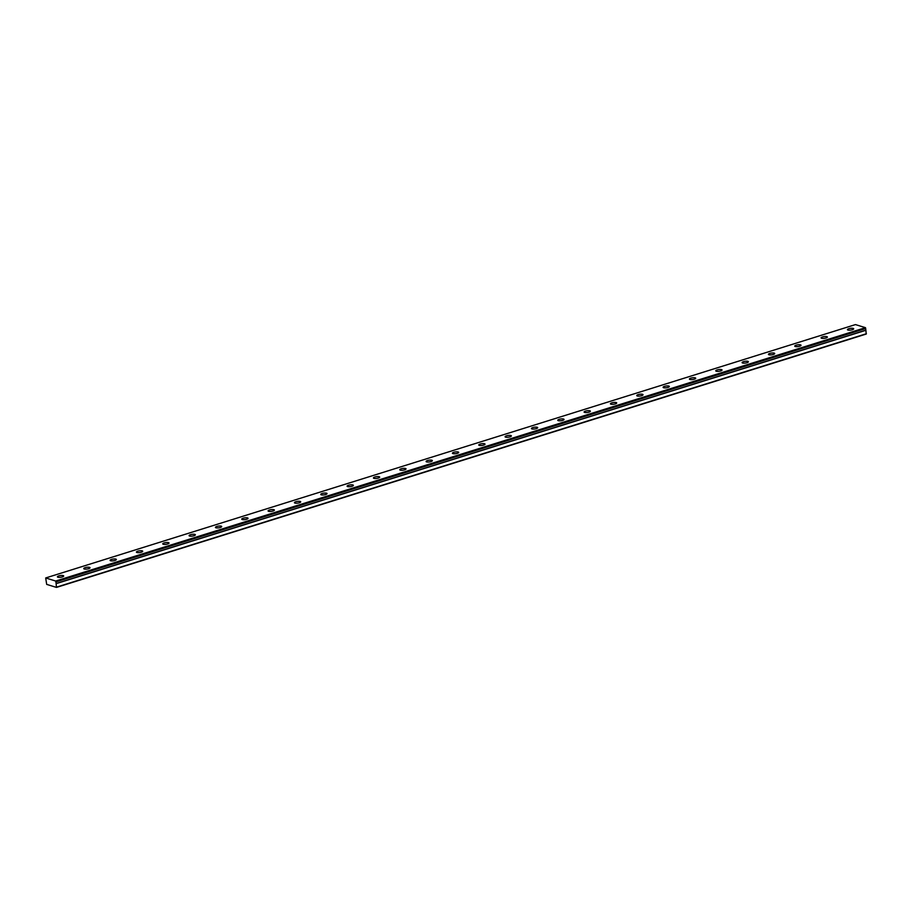 <?xml version="1.0" encoding="UTF-8"?>
<svg xmlns="http://www.w3.org/2000/svg" width="912" height="912" viewBox="0 0 912 912"><rect width="100%" height="100%" fill="white"/><g stroke="black" fill="none" stroke-linecap="round" stroke-linejoin="round"><path stroke-width="1.37" d="M55.894 581.822L55.666 581.035L45.691 577.957L855.456 324.592L865.431 327.67L865.659 328.445L55.883 581.913L865.636 328.537L865.864 330.167L56.111 583.543L56.476 587.408L866.24 334.043L865.864 330.167M55.883 581.913L56.111 583.543M58.847 575.882A3.169 0.878 -8 0 0 57.422 576.851A3.169 0.878 -8 0 0 59.109 577.387A3.169 0.878 -8 0 0 62.267 576.931A3.169 0.878 -8 0 0 63.692 575.974A3.169 0.878 -8 0 0 62.005 575.438A3.169 0.878 -8 0 0 58.847 575.882M848.855 328.696A3.169 0.878 -8 0 0 847.43 329.654A3.169 0.878 -8 0 0 849.118 330.19A3.169 0.878 -8 0 0 852.264 329.745A3.169 0.878 -8 0 0 853.7 328.776A3.169 0.878 -8 0 0 852.013 328.24A3.169 0.878 -8 0 0 848.855 328.696M822.533 336.927A3.169 0.878 -8 0 0 821.096 337.896A3.169 0.878 -8 0 0 822.784 338.432A3.169 0.878 -8 0 0 825.941 337.987A3.169 0.878 -8 0 0 827.366 337.018A3.169 0.878 -8 0 0 825.679 336.482A3.169 0.878 -8 0 0 822.533 336.927M796.199 345.169A3.169 0.878 -8 0 0 794.762 346.138A3.169 0.878 -8 0 0 796.45 346.674A3.169 0.878 -8 0 0 799.607 346.218A3.169 0.878 -8 0 0 801.032 345.26A3.169 0.878 -8 0 0 799.345 344.725A3.169 0.878 -8 0 0 796.199 345.169M769.865 353.411A3.169 0.878 -8 0 0 768.428 354.38A3.169 0.878 -8 0 0 770.116 354.916A3.169 0.878 -8 0 0 773.273 354.46A3.169 0.878 -8 0 0 774.698 353.503A3.169 0.878 -8 0 0 773.011 352.967A3.169 0.878 -8 0 0 769.865 353.411M743.531 361.654A3.169 0.878 -8 0 0 742.094 362.623A3.169 0.878 -8 0 0 743.782 363.158A3.169 0.878 -8 0 0 746.939 362.702A3.169 0.878 -8 0 0 748.364 361.733A3.169 0.878 -8 0 0 746.677 361.198A3.169 0.878 -8 0 0 743.531 361.654M717.197 369.896A3.169 0.878 -8 0 0 715.76 370.853A3.169 0.878 -8 0 0 717.448 371.389A3.169 0.878 -8 0 0 720.605 370.945A3.169 0.878 -8 0 0 722.03 369.976A3.169 0.878 -8 0 0 720.343 369.44A3.169 0.878 -8 0 0 717.197 369.896M690.863 378.127A3.169 0.878 -8 0 0 689.426 379.096A3.169 0.878 -8 0 0 691.114 379.631A3.169 0.878 -8 0 0 694.271 379.187A3.169 0.878 -8 0 0 695.696 378.218A3.169 0.878 -8 0 0 694.009 377.682A3.169 0.878 -8 0 0 690.863 378.127M664.529 386.369A3.169 0.878 -8 0 0 663.092 387.338A3.169 0.878 -8 0 0 664.78 387.874A3.169 0.878 -8 0 0 667.937 387.418A3.169 0.878 -8 0 0 669.362 386.46A3.169 0.878 -8 0 0 667.675 385.924A3.169 0.878 -8 0 0 664.529 386.369M638.195 394.611A3.169 0.878 -8 0 0 636.758 395.58A3.169 0.878 -8 0 0 638.457 396.116A3.169 0.878 -8 0 0 641.603 395.66A3.169 0.878 -8 0 0 643.028 394.691A3.169 0.878 -8 0 0 641.341 394.155A3.169 0.878 -8 0 0 638.195 394.611M611.861 402.853A3.169 0.878 -8 0 0 610.424 403.822A3.169 0.878 -8 0 0 612.123 404.347A3.169 0.878 -8 0 0 615.269 403.902A3.169 0.878 -8 0 0 616.694 402.933A3.169 0.878 -8 0 0 615.007 402.397A3.169 0.878 -8 0 0 611.861 402.853M585.527 411.095A3.169 0.878 -8 0 0 584.09 412.053A3.169 0.878 -8 0 0 585.789 412.589A3.169 0.878 -8 0 0 588.935 412.144A3.169 0.878 -8 0 0 590.36 411.175A3.169 0.878 -8 0 0 588.673 410.639A3.169 0.878 -8 0 0 585.527 411.095M559.193 419.326A3.169 0.878 -8 0 0 557.756 420.295A3.169 0.878 -8 0 0 559.455 420.831A3.169 0.878 -8 0 0 562.601 420.386A3.169 0.878 -8 0 0 564.026 419.417A3.169 0.878 -8 0 0 562.339 418.882A3.169 0.878 -8 0 0 559.193 419.326M532.859 427.568A3.169 0.878 -8 0 0 531.422 428.537A3.169 0.878 -8 0 0 533.121 429.073A3.169 0.878 -8 0 0 536.267 428.617A3.169 0.878 -8 0 0 537.692 427.66A3.169 0.878 -8 0 0 536.005 427.124A3.169 0.878 -8 0 0 532.859 427.568M506.525 435.811A3.169 0.878 -8 0 0 505.088 436.78A3.169 0.878 -8 0 0 506.787 437.315A3.169 0.878 -8 0 0 509.933 436.859A3.169 0.878 -8 0 0 511.358 435.89A3.169 0.878 -8 0 0 509.671 435.355A3.169 0.878 -8 0 0 506.525 435.811M480.191 444.053A3.169 0.878 -8 0 0 478.766 445.01A3.169 0.878 -8 0 0 480.453 445.546A3.169 0.878 -8 0 0 483.599 445.102A3.169 0.878 -8 0 0 485.024 444.133A3.169 0.878 -8 0 0 483.337 443.597A3.169 0.878 -8 0 0 480.191 444.053M453.857 452.284A3.169 0.878 -8 0 0 452.432 453.253A3.169 0.878 -8 0 0 454.119 453.788A3.169 0.878 -8 0 0 457.265 453.344A3.169 0.878 -8 0 0 458.69 452.375A3.169 0.878 -8 0 0 457.003 451.839A3.169 0.878 -8 0 0 453.857 452.284M427.523 460.526A3.169 0.878 -8 0 0 426.098 461.495A3.169 0.878 -8 0 0 427.785 462.031A3.169 0.878 -8 0 0 430.931 461.575A3.169 0.878 -8 0 0 432.356 460.617A3.169 0.878 -8 0 0 430.669 460.081A3.169 0.878 -8 0 0 427.523 460.526M401.189 468.768A3.169 0.878 -8 0 0 399.764 469.737A3.169 0.878 -8 0 0 401.451 470.273A3.169 0.878 -8 0 0 404.597 469.817A3.169 0.878 -8 0 0 406.034 468.848A3.169 0.878 -8 0 0 404.335 468.323A3.169 0.878 -8 0 0 401.189 468.768M374.855 477.01A3.169 0.878 -8 0 0 373.43 477.979A3.169 0.878 -8 0 0 375.117 478.515A3.169 0.878 -8 0 0 378.263 478.059A3.169 0.878 -8 0 0 379.7 477.09A3.169 0.878 -8 0 0 378.001 476.554A3.169 0.878 -8 0 0 374.855 477.01M348.521 485.252A3.169 0.878 -8 0 0 347.096 486.21A3.169 0.878 -8 0 0 348.783 486.746A3.169 0.878 -8 0 0 351.929 486.301A3.169 0.878 -8 0 0 353.366 485.332A3.169 0.878 -8 0 0 351.667 484.796A3.169 0.878 -8 0 0 348.521 485.252M322.187 493.483A3.169 0.878 -8 0 0 320.762 494.452A3.169 0.878 -8 0 0 322.449 494.988A3.169 0.878 -8 0 0 325.595 494.543A3.169 0.878 -8 0 0 327.032 493.574A3.169 0.878 -8 0 0 325.333 493.039A3.169 0.878 -8 0 0 322.187 493.483M295.853 501.725A3.169 0.878 -8 0 0 294.428 502.694A3.169 0.878 -8 0 0 296.115 503.23A3.169 0.878 -8 0 0 299.261 502.774A3.169 0.878 -8 0 0 300.698 501.817A3.169 0.878 -8 0 0 298.999 501.281A3.169 0.878 -8 0 0 295.853 501.725M269.519 509.968A3.169 0.878 -8 0 0 268.094 510.937A3.169 0.878 -8 0 0 269.781 511.472A3.169 0.878 -8 0 0 272.927 511.016A3.169 0.878 -8 0 0 274.364 510.047A3.169 0.878 -8 0 0 272.665 509.512A3.169 0.878 -8 0 0 269.519 509.968M243.185 518.21A3.169 0.878 -8 0 0 241.76 519.167A3.169 0.878 -8 0 0 243.447 519.703A3.169 0.878 -8 0 0 246.593 519.259A3.169 0.878 -8 0 0 248.03 518.29A3.169 0.878 -8 0 0 246.331 517.754A3.169 0.878 -8 0 0 243.185 518.21M216.851 526.452A3.169 0.878 -8 0 0 215.426 527.41A3.169 0.878 -8 0 0 217.113 527.945A3.169 0.878 -8 0 0 220.259 527.501A3.169 0.878 -8 0 0 221.696 526.532A3.169 0.878 -8 0 0 220.009 525.996A3.169 0.878 -8 0 0 216.851 526.452M190.517 534.683A3.169 0.878 -8 0 0 189.092 535.652A3.169 0.878 -8 0 0 190.779 536.188A3.169 0.878 -8 0 0 193.925 535.743A3.169 0.878 -8 0 0 195.362 534.774A3.169 0.878 -8 0 0 193.675 534.238A3.169 0.878 -8 0 0 190.517 534.683M164.183 542.925A3.169 0.878 -8 0 0 162.758 543.894A3.169 0.878 -8 0 0 164.445 544.43A3.169 0.878 -8 0 0 167.591 543.974A3.169 0.878 -8 0 0 169.028 543.016A3.169 0.878 -8 0 0 167.341 542.48A3.169 0.878 -8 0 0 164.183 542.925M137.849 551.167A3.169 0.878 -8 0 0 136.424 552.136A3.169 0.878 -8 0 0 138.111 552.672A3.169 0.878 -8 0 0 141.257 552.216A3.169 0.878 -8 0 0 142.694 551.247A3.169 0.878 -8 0 0 141.007 550.711A3.169 0.878 -8 0 0 137.849 551.167M111.515 559.409A3.169 0.878 -8 0 0 110.09 560.367A3.169 0.878 -8 0 0 111.777 560.903A3.169 0.878 -8 0 0 114.923 560.458A3.169 0.878 -8 0 0 116.36 559.489A3.169 0.878 -8 0 0 114.673 558.953A3.169 0.878 -8 0 0 111.515 559.409M85.181 567.64A3.169 0.878 -8 0 0 83.756 568.609A3.169 0.878 -8 0 0 85.443 569.145A3.169 0.878 -8 0 0 88.589 568.7A3.169 0.878 -8 0 0 90.026 567.731A3.169 0.878 -8 0 0 88.339 567.196A3.169 0.878 -8 0 0 85.181 567.64M45.691 577.957L46.683 584.387L56.476 587.408M56.647 587.1L866.4 333.724M865.431 327.67L55.666 581.035M865.591 327.932L55.826 581.309M56.156 583.646L865.91 330.269"/></g></svg>
